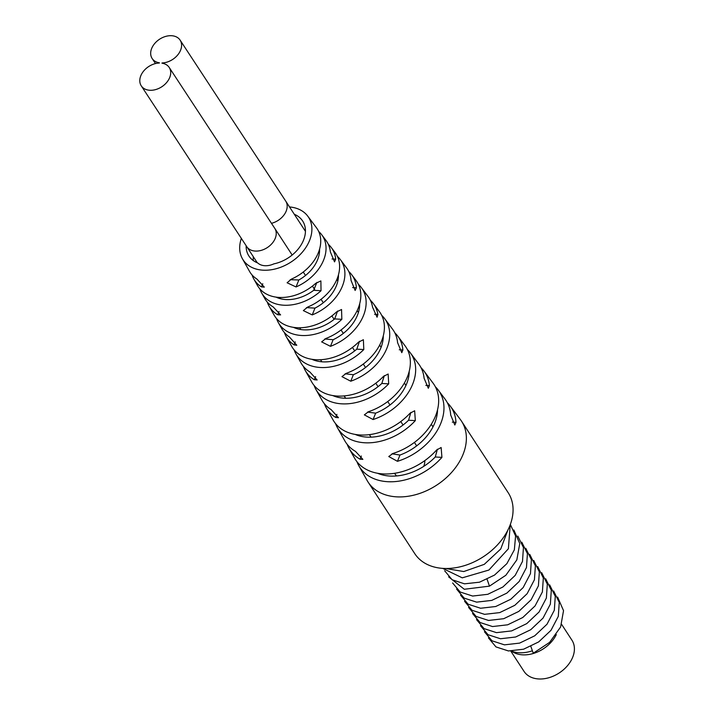 <?xml version="1.0" encoding="UTF-8"?>
<svg xmlns="http://www.w3.org/2000/svg" width="714" height="714" viewBox="0 0 714 714"><rect width="100%" height="100%" fill="white"/><g stroke="black" fill="none" stroke-linecap="round" stroke-linejoin="round"><path stroke-width="1.07" d="M461.512 421.171L508.207 492.74A55.763 40.011 146.9 0 1 509.76 525.932A55.763 40.011 -33.1 0 1 463.502 565.925A55.763 40.011 -33.1 0 1 414.789 553.68L368.103 482.102A55.763 40.011 -33.1 0 0 416.806 494.356A55.763 40.011 -33.1 0 0 463.074 454.354A55.763 40.011 146.9 0 0 461.512 421.171A55.763 40.011 146.9 0 0 460.432 419.618L450.231 406.025A54.648 39.208 -33.1 0 0 447.321 402.723M356.938 461.681A54.648 39.208 -33.1 0 0 358.794 465.68L367.121 480.486A55.763 40.011 -33.1 0 0 368.103 482.102M435.37 386.801A53.345 38.27 -33.1 0 1 438.289 390.103A53.345 38.27 -33.1 0 1 440.806 423.331A53.345 38.27 -33.1 0 1 397.457 461.315L388.755 456.532L392.887 453.488A52.765 37.86 -33.1 0 0 435.531 415.976A52.765 37.86 -33.1 0 0 433.041 383.115L424.009 371.075A51.774 37.146 -33.1 0 0 421.082 367.781M399.278 349.78L402.892 349.976A48.9 35.084 -33.1 0 0 397.778 336.124L405.061 345.835A49.703 35.664 -33.1 0 1 407.417 376.787A49.703 35.664 -33.1 0 1 368.513 411.701L364.345 414.87L373.083 419.537A50.275 36.075 -33.1 0 0 412.683 384.141A50.275 36.075 -33.1 0 0 410.309 352.823A50.275 36.075 -33.1 0 0 407.373 349.53M374.591 314.321L377.884 314.508A46.223 33.165 -33.1 0 0 373.297 303.504L379.42 311.661A46.892 33.647 -33.1 0 1 381.633 340.864A46.892 33.647 -33.1 0 1 346.192 373.368L341.97 376.653L350.761 381.214A47.463 34.058 -33.1 0 0 386.908 348.209A47.463 34.058 -33.1 0 0 384.667 318.649A47.463 34.058 -33.1 0 0 381.713 315.365M352.609 287.563L356.366 287.778A43.857 31.47 -33.1 0 0 351.734 274.765L356.107 280.593A44.339 31.809 -33.1 0 1 358.205 308.207A44.339 31.809 -33.1 0 1 325.914 338.481L321.639 341.899L330.475 346.335A44.911 32.228 -33.1 0 0 363.48 315.552A44.911 32.228 -33.1 0 0 361.355 287.581A44.911 32.228 -33.1 0 0 358.383 284.315M332.028 258.986L335.678 259.191A41.626 29.863 -33.1 0 0 331.332 247.579L335.125 252.631A42.037 30.166 -33.1 0 1 337.115 278.808A42.037 30.166 -33.1 0 1 307.68 307.047L303.352 310.608L312.241 314.91A42.617 30.577 -33.1 0 0 342.381 286.162A42.617 30.577 -33.1 0 0 340.373 259.619A42.617 30.577 -33.1 0 0 337.374 256.362M289.527 206.953A39.038 28.007 146.9 0 1 307.734 216.119L316.472 227.775A39.993 28.694 -33.1 0 1 318.364 252.685A39.993 28.694 -33.1 0 1 291.49 279.067L287.099 282.771L296.042 286.948A40.573 29.104 -33.1 0 0 323.638 260.03A40.573 29.104 -33.1 0 0 321.719 234.763A40.573 29.104 -33.1 0 0 318.712 231.523M241.359 238.387A39.038 28.007 -33.1 0 0 242.412 258.727A39.038 28.007 -33.1 0 0 276.345 268.678A39.038 28.007 -33.1 0 0 309.581 240.439A39.038 28.007 146.9 0 0 307.734 216.119M242.412 258.727L249.552 271.427A39.993 28.694 -33.1 0 0 256.942 279.067L264.323 287.126L261.502 286.903L262.77 283.761M252.078 274.979A40.573 29.104 -33.1 0 0 253.836 279.049A40.573 29.104 -33.1 0 0 261.502 286.903M259.923 288.956A41.626 29.863 -33.1 0 0 261.69 293.008L264.787 298.514A42.037 30.166 -33.1 0 0 273.185 306.931L280.602 314.892L277.755 314.758L279.058 311.509M267.295 302.084A42.617 30.577 -33.1 0 0 269.071 306.127A42.617 30.577 -33.1 0 0 277.755 314.758M276.568 318.596A43.857 31.47 -33.1 0 0 278.353 322.639L281.923 328.984A44.339 31.809 -33.1 0 0 289.473 337.053L296.801 345.255L294.043 344.889L295.248 341.899M284.413 332.563A44.911 32.228 -33.1 0 0 286.207 336.597A44.911 32.228 -33.1 0 0 294.043 344.889M294.159 349.922A46.223 33.165 -33.1 0 0 295.962 353.948L300.96 362.837A46.892 33.647 -33.1 0 0 309.769 371.896L317.141 379.982L314.338 379.732L315.588 376.617M303.432 366.434A47.463 34.058 -33.1 0 0 305.244 370.459A47.463 34.058 -33.1 0 0 314.338 379.732M314.133 385.48A48.9 35.084 -33.1 0 0 315.954 389.505L321.907 400.081A49.703 35.664 -33.1 0 0 331.118 409.595L338.472 417.717L335.678 417.431L336.919 414.37M324.352 403.687A50.275 36.075 -33.1 0 0 326.182 407.703A50.275 36.075 -33.1 0 0 335.678 417.431M335.535 423.581A51.774 37.146 -33.1 0 0 337.374 427.588L344.746 440.708A52.765 37.86 -33.1 0 0 355.483 451.382L362.882 459.388L360.052 459.209L361.338 456.014M347.183 444.322A53.345 38.27 -33.1 0 0 349.03 448.33A53.345 38.27 -33.1 0 0 360.052 459.209M349.03 448.33L354.51 458.058A54.077 38.797 -33.1 0 0 436.602 450.016L441.145 447.517L441.921 457.371A54.648 39.208 -33.1 0 1 358.794 465.68M326.182 407.703L333.09 419.975A51.203 36.735 -33.1 0 0 409.997 413.263L414.656 410.764L415.325 420.617A51.774 37.146 -33.1 0 1 337.374 427.588M305.244 370.459L311.67 381.883A48.329 34.674 -33.1 0 0 383.364 376.501L388.148 374.02L388.693 383.855A48.9 35.084 -33.1 0 1 315.954 389.505M286.207 336.597L291.678 346.335A45.642 32.755 -33.1 0 0 358.464 342.193L363.381 339.712L363.801 349.548A46.223 33.165 -33.1 0 1 295.962 353.948M269.071 306.127L274.069 315.017A43.286 31.059 -33.1 0 0 336.49 311.973L341.551 309.501L341.836 319.319A43.857 31.47 -33.1 0 1 278.353 322.639M253.836 279.049L257.406 285.395A41.046 29.452 -33.1 0 0 315.668 283.378L320.881 280.914L321.023 290.732A41.626 29.863 -33.1 0 1 261.69 293.008M391.968 453.818L399.974 455.041A46.365 33.272 146.9 0 0 434.772 422.991A46.365 33.272 146.9 0 0 437.521 409.836M452.319 422.126L456.005 422.331L454.818 425.017L450.686 414.977A54.077 38.797 -33.1 0 0 444.992 399.037L438.289 390.103M456.005 422.331A54.648 39.208 -33.1 0 0 450.231 406.025M425.839 385.373L429.409 385.578L428.329 388.273L424.08 378.224A51.203 36.735 -33.1 0 0 418.761 364.086L410.309 352.823M429.409 385.578A51.774 37.146 -33.1 0 0 424.009 371.075M402.892 349.976L401.777 352.671L397.573 342.631A48.329 34.674 -33.1 0 0 392.53 329.136L384.667 318.649M397.778 336.124A48.9 35.084 -33.1 0 0 394.833 332.84M377.884 314.508L377.063 317.221L372.547 307.154A45.642 32.755 -33.1 0 0 368.058 296.515L361.355 287.581M373.297 303.504A46.223 33.165 -33.1 0 0 370.334 300.228M356.366 287.778L355.126 290.464L351.047 280.423A43.286 31.059 -33.1 0 0 346.486 267.777L340.373 259.619M351.734 274.765A43.857 31.47 -33.1 0 0 348.753 271.498M335.678 259.191L334.536 261.886L330.35 251.837A41.046 29.452 -33.1 0 0 326.093 240.591L321.719 234.763M331.332 247.579A41.626 29.863 -33.1 0 0 328.333 244.331M409.22 371.262A43.304 31.068 146.9 0 1 406.65 383.793A43.304 31.068 146.9 0 1 375.644 413.165L367.531 412.085M294.32 214.298A32.068 23.009 146.9 0 1 302.031 220.126A32.068 23.009 146.9 0 1 303.548 240.1A32.068 23.009 146.9 0 1 273.89 263.859A16.734 12.004 -33.1 0 1 257.7 262.939A32.068 23.009 146.9 0 1 248.374 255.121A32.068 23.009 146.9 0 1 246.143 245.723M319.577 249.132A33.603 24.106 146.9 0 1 317.605 259.691A33.603 24.106 146.9 0 1 298.845 279.968L290.214 279.701M338.454 274.836A35.646 25.57 146.9 0 1 336.356 285.823A35.646 25.57 146.9 0 1 314.972 308.118L306.476 307.618M359.686 303.762A37.94 27.221 146.9 0 1 357.446 315.213A37.94 27.221 146.9 0 1 333.143 339.703L324.781 338.98M383.275 335.91A40.493 29.051 146.9 0 1 380.874 347.87A40.493 29.051 146.9 0 1 353.368 374.716L345.13 373.806M436.673 412.844A48.793 35.013 146.9 0 1 437.343 412.987M394.61 473.311L395.324 474.399A16.734 12.004 -33.1 0 0 396.609 475.943M423.679 466.403A16.734 12.004 -33.1 0 0 424.785 460.628M253.3 260.583A33.023 23.696 146.9 0 1 253.3 256.692M355.197 434.424A44.803 32.148 146.9 0 0 408.569 420.234L410.862 412.415M332.795 395.574A41.93 30.086 146.9 0 0 381.829 383.472L384.31 375.626M311.893 359.303A39.252 28.158 146.9 0 0 356.795 349.155L359.499 341.283M293.472 327.351A36.887 26.463 146.9 0 0 334.679 318.917L337.606 311.018M276.059 297.131A34.656 24.865 146.9 0 0 313.687 290.312L316.873 282.396M377.599 473.284A47.677 34.21 146.9 0 0 435.263 456.996L437.396 449.213M561.641 624.411L571.923 640.172A28.578 20.51 146.9 0 1 572.717 657.183A28.578 20.51 -33.1 0 1 549.012 677.684A28.578 20.51 -33.1 0 1 524.049 671.41L510.778 651.07M511.108 651.07L513.553 652.4A28.926 20.76 -33.1 0 0 556.313 634.585M511.385 651.07A31.371 22.509 -33.1 0 0 532.385 650.766M507.868 530.109L500.737 548.986L484.279 564.346L463.77 571.548L445.741 568.505M510.224 524.745L508.395 548.745L488.894 570.049L462.244 577.84L442.707 568.389M510.34 524.433L515.588 535.973L514.348 549.834L506.878 563.649L494.525 575.082L479.496 582.196L464.475 583.829L452.132 579.759L444.67 570.772M513.848 529.993L519.756 543.541L516.838 559.883L505.851 575.252L489.474 586.14L464.287 589.273L448.651 576.876M517.828 536.098L523.442 547.54L522.487 561.436L515.187 575.395L502.87 587.015L487.778 594.307L472.632 596.047L460.164 592.004L452.622 582.972M521.8 542.194L527.423 553.645L526.468 567.541L519.167 581.499L506.851 593.111L491.759 600.403L476.613 602.143L464.145 598.109L456.603 589.077M525.781 548.298L531.403 559.74L530.448 573.637L523.148 587.595L510.831 599.216L495.739 606.507L480.593 608.248L468.125 604.205L460.584 595.173M529.761 554.394L535.384 565.845L534.429 579.741L527.128 593.7L514.812 605.311L499.72 612.603L484.574 614.343L472.097 610.309L464.564 601.277M533.742 560.499L539.356 571.941L538.41 585.837L531.109 599.796L518.792 611.416L503.7 618.708L488.554 620.448L476.077 616.405L468.545 607.373M537.722 566.595L543.336 578.045L542.39 591.942L535.081 605.9L522.773 617.512L507.681 624.804L492.535 626.553L480.058 622.51L472.525 613.478M541.703 572.699L547.317 584.141L546.371 598.037L539.061 611.996L526.754 623.617L511.661 630.908L496.507 632.649L484.038 628.606L476.506 619.573M557.616 597.1L563.533 610.649L560.615 626.981L549.628 642.359L533.242 653.239L530.868 646.42M545.683 578.795L551.297 590.246L550.351 604.142L543.042 618.101L530.734 629.712L515.642 637.004L500.487 638.753L488.019 634.71L480.486 625.678M549.664 584.9L555.278 596.342L554.323 610.238L547.022 624.197L534.706 635.817L519.614 643.109L504.468 644.849L492 640.806L484.458 631.774M553.636 590.996L559.258 602.446L558.303 616.343L551.003 630.301L538.686 641.913L523.594 649.204L508.448 650.954L495.98 646.911L488.438 637.879M161.953 63.18L162.042 62.957A16.734 12.049 -33.4 0 0 177.982 54.621A16.734 12.049 -33.4 0 0 180.098 40.109A16.734 12.049 -33.4 0 0 159.499 39.27A16.734 12.049 -33.4 0 0 152.162 58.539A16.734 12.049 -33.4 0 0 159.418 62.805L159.329 63.028A16.734 12.049 -33.4 0 0 143.398 71.364A16.734 12.049 -33.4 0 0 141.283 85.876A16.734 12.049 -33.4 0 0 161.882 86.715A16.734 12.049 -33.4 0 0 169.209 67.446A16.734 12.049 -33.4 0 0 161.953 63.18M397.457 461.315L399.974 455.041M373.083 419.537L375.644 413.165M271.481 223.312A16.734 12.004 -33.1 0 0 285.734 201.134L305.44 231.345M435.263 456.996L441.921 457.371M408.569 420.234L415.325 420.617M381.829 383.472L388.693 383.855M356.795 349.155L363.801 349.548M334.679 318.917L341.836 319.319M313.687 290.312L321.023 290.732M257.272 262.77L246.758 246.651A16.734 12.004 -33.1 0 0 267.331 247.571A16.734 12.004 -33.1 0 0 274.783 228.373L292.169 255.023M489.474 586.14L487.1 579.313M350.761 381.214L353.368 374.716M330.475 346.335L333.143 339.703M312.241 314.91L314.972 308.118M296.042 286.948L298.845 279.968M432.987 426.874L431.301 424.286M405.954 385.435L404.383 383.016M381.097 347.316L379.661 345.121M358.392 312.527L357.152 310.608M337.847 281.021L336.838 279.477M319.426 252.783L318.739 251.73M416.673 445.884L414.415 442.421M403.053 425.008L400.795 421.546M389.996 404.99L387.738 401.527M378.045 386.667L375.787 383.213M365.541 367.496L363.283 364.042M354.697 350.886L352.448 347.432M343.309 333.42L341.051 329.966M334.134 319.363L331.885 315.909M323.299 302.745L321.05 299.3M314.651 289.482L312.429 286.091M305.512 275.479L303.263 272.034M371.03 437.155L369.388 434.647M345.647 398.251L344.139 395.931M321.871 361.802L320.524 359.731M300.826 329.538L299.675 327.771M280.772 298.809L279.906 297.47M141.283 85.876L246.758 246.651M169.209 67.446L274.783 228.373M180.098 40.109L285.734 201.134M152.162 58.539L155.482 63.564"/></g></svg>
